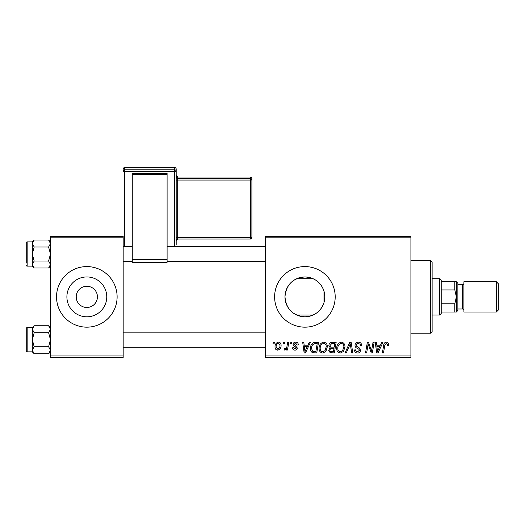 <?xml version="1.0" encoding="UTF-8"?>
<svg xmlns="http://www.w3.org/2000/svg" width="525" height="525" viewBox="0 0 525 525"><rect width="100%" height="100%" fill="white"/><g stroke="black" fill="none" stroke-linecap="round" stroke-linejoin="round"><path stroke-width="0.79" d="M86.828 307.473L86.828 307.473A10.598 10.598 0 0 0 97.427 296.874A10.598 10.598 0 0 0 86.828 286.269A10.598 10.598 0 0 0 76.223 296.874A10.598 10.598 0 0 0 86.828 307.473L86.828 307.473M300.904 316.398L298.974 315.899M297.124 278.526L300.891 277.351M302.873 277.049L304.907 276.944A19.93 19.93 0 0 0 284.977 296.874A19.93 19.93 0 0 0 304.907 316.805C314.501 316.214 320.86 311.489 323.984 302.623C325.113 298.797 325.113 294.965 323.984 291.119C320.873 282.266 314.514 277.541 304.907 276.944C292.799 278.06 286.151 284.688 284.977 296.822C286.132 309.041 292.773 315.702 304.907 316.805A19.93 19.93 0 0 0 324.831 296.874A19.93 19.93 0 0 0 304.907 276.944M304.907 266.582A30.286 30.286 0 0 0 274.614 296.874A30.286 30.286 0 0 0 304.907 327.16A30.286 30.286 0 0 0 335.193 296.874A30.286 30.286 0 0 0 304.907 266.582M308.182 277.213L309.783 277.548M86.828 276.944A19.93 19.93 0 0 0 66.898 296.874A19.93 19.93 0 0 0 86.828 316.805A19.93 19.93 0 0 0 106.759 296.874A19.93 19.93 0 0 0 86.828 276.944M86.828 266.582A30.286 30.286 0 0 0 56.536 296.874A30.286 30.286 0 0 0 86.828 327.16A30.286 30.286 0 0 0 117.114 296.874A30.286 30.286 0 0 0 86.828 266.582M265.532 236.296L410.911 236.296L410.911 237.812L265.532 237.812L265.532 236.296M319.082 348.324C319.062 344.958 320.604 342.904 323.702 342.169C326.143 342.615 327.357 344.137 327.344 346.749L325.894 351.442L322.744 353.043C320.23 352.583 319.01 351.008 319.082 348.324M307.919 345.194L309.225 342.307L310.419 342.307L305.491 352.905L304.146 352.905L302.695 342.307L303.804 342.307L304.159 345.194L307.919 345.194M386.302 342.169C387.745 342.261 388.467 343.042 388.474 344.505L388.375 345.47L387.273 345.608L387.371 344.689L386.236 343.409L384.786 345.398L383.512 352.905L382.397 352.905L383.709 345.135C383.841 343.416 384.707 342.425 386.302 342.169M355.018 345.279C355.215 343.298 356.324 342.254 358.345 342.169C360.563 342.287 361.659 343.481 361.627 345.758L360.524 345.883L360.242 344.321L358.273 343.409C357.02 343.402 356.304 343.993 356.121 345.181L356.403 346.106L359.277 347.911L360.524 350.227C360.386 352.045 359.395 352.984 357.558 353.043C355.642 352.925 354.605 351.901 354.46 349.972L355.563 349.873C355.674 351.1 356.35 351.743 357.597 351.803L359.422 350.3L359.008 349.348L357.112 348.246C355.747 347.708 355.051 346.717 355.018 345.279M345.109 352.905L349.742 342.307L351.146 342.307L352.767 352.905L351.658 352.905L350.267 343.822L346.297 352.905L345.109 352.905M336.709 348.324C336.689 344.958 338.225 342.904 341.329 342.169C343.77 342.615 344.984 344.137 344.964 346.749L343.514 351.442L340.371 353.043C337.851 352.583 336.63 351.008 336.709 348.324M272.98 343.822L273.236 342.307L274.339 342.307L274.109 343.822L272.98 343.822M265.532 355.937L410.911 355.937L410.911 357.446L265.532 357.446L265.532 237.812M410.911 355.937L410.911 237.812M328.86 345.601C328.991 343.645 330.008 342.549 331.912 342.307L336.158 342.307L334.366 352.905L330.179 352.728L328.722 350.326L330.179 347.74L328.86 345.601M380.474 345.194L381.78 342.307L382.974 342.307L378.046 352.905L376.701 352.905L375.25 342.307L376.359 342.307L376.714 345.194L380.474 345.194M371.903 348.771L373.039 342.307L374.154 342.307L372.343 352.905L371.182 352.905L368.15 343.908L366.673 352.905L365.551 352.905L367.349 342.307L368.511 342.307L371.562 351.284L371.903 348.771M295.667 342.169C297.347 342.234 298.22 343.101 298.298 344.781L297.196 345.056L295.614 343.133L294.164 344.315L297.334 347.957C297.209 349.355 296.435 350.09 295.024 350.155C293.482 350.116 292.642 349.335 292.51 347.812L293.613 347.675L295.076 349.191L296.231 348.127L296.12 347.504L293.619 345.798L293.062 344.4C293.272 342.923 294.138 342.182 295.667 342.169M313.694 342.556L318.531 342.307L316.739 352.905L312.749 352.767C311.056 351.94 310.282 350.542 310.413 348.567C310.347 345.863 311.443 343.862 313.694 342.556M275.028 346.933C274.962 344.348 276.104 342.759 278.467 342.169C280.206 342.398 281.085 343.422 281.085 345.24C281.19 347.931 280.028 349.565 277.6 350.155C275.835 349.873 274.982 348.797 275.028 346.933M283.172 343.822L283.428 342.307L284.53 342.307L284.301 343.822L283.172 343.822M287.116 345.384L287.674 342.307L288.789 342.307L287.49 350.017L286.374 350.017L286.65 348.423L284.865 350.155L284.117 349.873L284.557 348.666L285.108 348.915C286.387 348.193 287.057 347.018 287.116 345.384M290.607 343.822L290.863 342.307L291.966 342.307L291.729 343.822L290.607 343.822M50.479 236.296L123.172 236.296L123.172 237.812L50.479 237.812L50.479 236.296M123.172 355.937L123.172 357.446L50.479 357.446L50.479 355.937L123.172 355.937L123.172 237.812M50.479 355.937L50.479 237.812M333.46 351.665L334.018 348.364L330.435 348.803L329.825 350.287C329.917 351.31 330.501 351.776 331.57 351.665L333.46 351.665M334.228 347.123L334.832 343.547L331.682 343.599L329.963 345.634C330.067 346.736 330.711 347.228 331.892 347.123L334.228 347.123M342.648 350.628L343.868 346.697C343.875 344.833 343.002 343.737 341.25 343.409C338.887 344.118 337.739 345.798 337.811 348.442C337.765 350.339 338.632 351.461 340.403 351.803L342.648 350.628M378.407 349.578L379.87 346.434L376.865 346.434L377.527 351.743L378.407 349.578M305.852 349.578L307.315 346.434L304.31 346.434L304.973 351.743L305.852 349.578M315.833 351.665L317.212 343.547L315.794 343.547C312.874 343.816 311.443 345.516 311.515 348.633L312.841 351.488L315.833 351.665M325.027 350.628L326.242 346.697C326.255 344.833 325.382 343.737 323.623 343.409C321.267 344.118 320.119 345.798 320.184 348.442C320.145 350.339 321.011 351.461 322.783 351.803L325.027 350.628M277.646 349.191C279.313 348.58 280.088 347.301 279.983 345.358L278.453 343.133C276.839 343.77 276.065 345.037 276.13 346.933L277.646 349.191M430.598 260.525L432.114 262.041L432.114 331.702L430.598 333.217L430.598 260.525L410.911 260.525M430.598 333.217L410.911 333.217M323.984 291.119L323.984 302.623M50.479 327.613L48.608 325.736L50.479 329.234L48.608 332.732L34.184 332.732L32.307 329.234L34.184 325.736L48.608 325.736M32.347 350.707L32.307 351.848L34.184 353.725L32.307 350.227L34.184 346.73L32.307 339.727L34.184 332.732M26.25 348.817L26.25 350.936A0.906 0.906 0 0 0 27.156 351.848L27.156 327.613A0.906 0.906 0 0 0 26.25 328.525L26.25 350.936L26.25 328.525A0.906 0.906 0 0 1 27.156 327.613L32.307 327.613L32.307 350.227M27.156 351.848L32.307 351.848M48.608 332.732L50.479 339.727L48.608 346.73L50.479 350.227L48.608 353.725L34.184 353.725M48.608 346.73L34.184 346.73M49.967 352.012L50.439 350.707M32.826 327.449L32.347 328.755M50.479 241.894L48.608 240.023L50.479 243.521L48.608 247.019L34.184 247.019L32.307 243.521L34.184 240.023L48.608 240.023M32.347 264.994L32.307 266.136L34.184 268.006L32.307 264.508L34.184 261.01L32.307 254.015L34.184 247.019M32.307 264.508L32.307 241.894L27.156 241.9A0.906 0.906 0 0 0 26.25 242.806L26.25 263.104M26.25 244.926L26.25 242.806A0.906 0.906 0 0 1 27.156 241.9L27.156 266.129A0.906 0.906 0 0 1 26.25 265.223M27.156 266.129L32.307 266.129M48.608 247.019L50.479 254.015L48.608 261.01L50.479 264.508L48.608 268.006L34.184 268.006M48.608 261.01L34.184 261.01M49.967 266.3L50.439 264.994M32.826 241.73L32.347 243.036M26.25 330.645L26.25 328.525M439.688 278.696L441.203 280.212L441.203 313.53L439.688 315.046L439.688 278.696L432.114 278.696M454.834 281.728L456.343 281.728L456.343 296.874L454.834 289.931L454.834 281.728L441.203 281.728M441.203 303.811L454.834 303.811L456.343 296.874L456.343 312.014L454.834 312.014L454.834 303.811M441.203 289.931L454.834 289.931M441.203 312.014L454.834 312.014M498.75 284.15L498.75 309.592L496.328 312.014L496.328 281.728L498.75 284.15M457.859 283.244L457.859 310.505L456.343 312.014L456.343 281.728L457.859 283.244M457.859 308.989L462.407 308.989A1.516 1.516 0 0 1 463.916 310.505M457.859 284.76L462.407 284.76A1.516 1.516 0 0 0 463.916 283.244M496.328 312.014L463.916 312.014L463.916 281.728L496.328 281.728M176.177 169.063A1.516 1.516 0 0 0 174.661 167.554L124.688 167.554L124.688 169.798L174.661 169.798L174.661 167.554A1.516 1.516 180 0 1 176.177 169.063L176.177 244.742M176.177 237.641L176.177 240.555A1.516 1.516 0 0 1 177.693 239.046L177.693 237.582L250.386 237.582L250.386 180.075L177.693 180.075L177.693 237.582L176.177 237.641M132.261 173.414L167.094 173.414L167.094 174.648L132.261 174.648L132.261 173.414M167.094 259.402L167.094 262.323L132.261 262.323L132.261 259.402L167.094 259.402L167.094 174.648M167.094 262.323L132.261 262.323M132.261 259.402L132.261 174.648M174.661 246.442L174.661 171.367L124.688 171.367L124.688 169.798A1.516 1.516 180 0 0 123.172 171.314L123.172 169.063A1.516 1.516 180 0 1 124.688 167.554L174.661 167.554M251.902 237.53A1.516 1.516 0 0 1 250.386 239.046L250.386 237.582L251.902 237.53L251.902 178.52L251.902 237.53A1.516 1.516 180 0 1 250.386 239.046L177.693 239.046L176.177 240.562M462.407 308.989L462.407 284.76M123.172 171.314L124.688 171.367L124.688 246.442M250.386 178.507L250.386 177.01L177.693 177.01L177.693 178.507L250.386 178.507A1.516 1.516 180 0 1 251.902 180.016L250.386 180.075L250.386 178.507M250.386 177.004L250.386 177.01A1.516 1.516 0 0 1 251.902 178.52A1.516 1.516 0 0 0 250.386 177.004L177.693 177.01L176.177 175.494A1.516 1.516 0 0 0 177.693 177.01M176.177 180.127L177.693 180.075L177.693 178.507A1.516 1.516 180 0 1 176.177 176.991M176.177 171.314A1.516 1.516 180 0 0 174.661 169.798L174.661 171.367L176.177 171.314M32.307 327.613L34.184 325.736M50.479 351.848L48.608 353.725M265.532 347.301L123.172 347.301M265.532 332.161L123.172 332.161M123.172 246.442L132.261 246.442M167.094 246.442L265.532 246.442M123.172 261.588L132.261 261.588M167.094 261.588L265.532 261.588M32.307 241.894L34.184 240.023M50.479 266.136L48.608 268.006M313.084 278.696L296.723 278.696M439.688 315.046L432.114 315.046M313.084 315.046L296.723 315.046M250.386 239.046L177.693 239.046M124.688 167.554A1.516 1.516 0 0 0 123.172 169.063"/></g></svg>
